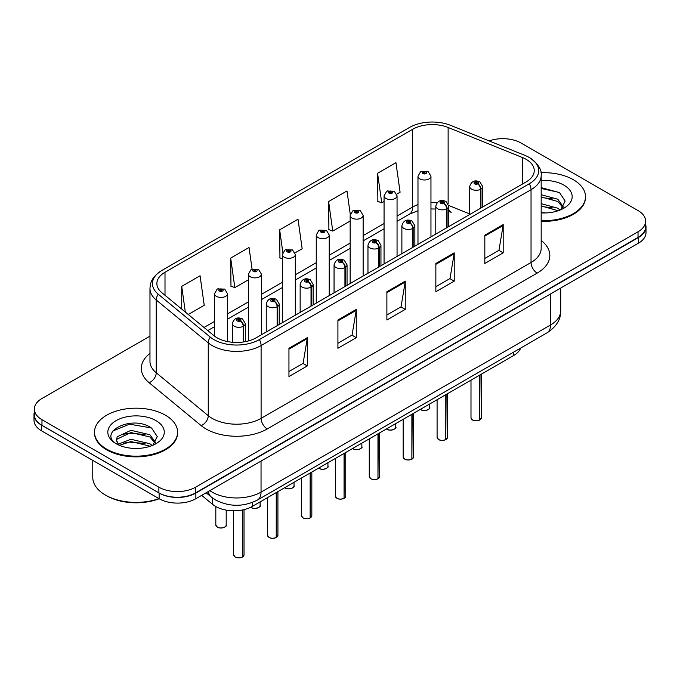 <?xml version="1.0" encoding="UTF-8"?>
<svg xmlns="http://www.w3.org/2000/svg" width="680" height="680" viewBox="0 0 680 680"><rect width="100%" height="100%" fill="white"/><g stroke="black" fill="none" stroke-linecap="round" stroke-linejoin="round"><path stroke-width="1.02" d="M448.774 209.431A15.58 7.293 -68 0 0 451.231 212.313L450.823 212.151M520.667 348.067A25.968 14.994 180 0 1 513.638 355.529L252.297 506.413A25.968 14.994 180 0 1 212.661 504.407L201.679 495.354M94.503 432.166L94.503 432.879A41.548 23.987 0 0 0 106.675 449.837A41.548 23.987 0 0 0 151.954 455.039A41.548 23.987 0 0 0 177.599 432.879L177.599 432.166A41.548 23.987 0 0 0 165.435 415.208A41.548 23.987 0 0 0 120.147 410.006A41.548 23.987 0 0 0 94.503 432.166A41.548 23.987 0 0 0 106.675 449.131A41.548 23.987 0 0 0 151.954 454.333A41.548 23.987 0 0 0 177.599 432.166M526.133 159.316A27.702 15.988 180 0 1 534.25 170.629A27.702 15.988 180 0 1 526.133 181.934L256.207 337.781A27.702 15.988 180 0 1 213.928 335.639L161.899 292.74A27.702 15.988 180 0 1 156.885 283.569A27.702 15.988 180 0 1 165.002 272.264L412.658 129.276A27.702 15.988 180 0 1 448.129 127.483L522.435 157.522A27.702 15.988 180 0 1 526.133 159.316M529.287 157.505A32.147 18.564 0 0 0 524.994 155.422L450.687 125.383A32.147 18.564 0 0 0 409.513 127.466L161.857 270.445A32.147 18.564 0 0 0 161.415 270.708A32.147 18.564 0 0 0 158.253 294.219L210.281 337.118A32.147 18.564 0 0 0 259.352 339.592L529.287 183.753A32.147 18.564 0 0 0 529.729 157.76A32.147 18.564 0 0 0 529.287 157.505M149.965 336.141L41.973 398.488A25.968 14.994 0 0 0 34.365 409.096L34.365 414.749A25.968 14.994 0 0 0 41.973 425.349L158.882 492.847A25.968 14.994 0 0 0 195.611 492.847L638.027 237.422A25.968 14.994 0 0 0 645.635 226.814L645.635 221.161A25.968 14.994 0 0 0 638.027 210.562L521.118 143.064A25.968 14.994 0 0 0 489.098 140.913M288.949 348.279L288.949 376.55L307.317 365.942L307.317 337.671L288.949 348.279M288.949 371.526L303.093 363.366L307.241 338.615A6.928 3.995 -120 0 0 307.317 337.671M302.974 363.434L307.317 365.942M337.918 320.008L337.918 348.279L356.277 337.671L356.277 309.4L337.918 320.008M337.918 343.255L352.061 335.096L356.209 310.344A6.928 3.995 -120 0 0 356.277 309.4M351.934 335.163L356.277 337.671M484.823 235.195L484.823 263.466L503.183 252.858L503.183 224.587L484.823 235.195M484.823 258.442L498.967 250.282L503.106 225.53A6.928 3.995 -120 0 0 503.183 224.587M498.839 250.35L503.183 252.858M435.854 263.466L435.854 291.737L454.214 281.129L454.214 252.858L435.854 263.466M435.854 286.714L449.998 278.553L454.138 253.801A6.928 3.995 -120 0 0 454.214 252.858M449.871 278.622L454.214 281.129M386.886 291.737L386.886 320.008L405.246 309.4L405.246 281.129L386.886 291.737M386.886 314.984L401.03 306.825L405.178 282.072A6.928 3.995 -120 0 0 405.246 281.129M400.902 306.892L405.246 309.4M541.178 221.315A41.548 23.987 0 0 0 585.497 197.379L585.497 196.673A41.548 23.987 0 0 0 573.325 179.707A41.548 23.987 0 0 0 540.94 172.745M34.365 409.096A25.968 14.994 0 0 0 41.973 419.696L158.882 487.194A25.968 14.994 0 0 0 195.611 487.194L638.027 231.761A25.968 14.994 0 0 0 645.635 221.161M188.283 314.5L204.221 305.303L200.073 275.757L181.713 286.365L181.713 309.085M350.268 214.362L346.978 190.944L328.618 201.552L328.907 229.653M396.763 194.14L400.087 192.219L395.947 162.673L377.578 173.281L377.876 201.382M252.076 269.093L249.042 247.486L230.681 258.094L230.979 286.195M295.035 252.867L302.158 248.761L298.01 219.215L279.65 229.823L279.947 257.924M282.336 258.817L279.65 257.813M279.65 229.823L282.82 252.399M328.618 201.552L332.758 231.089L350.157 221.042M332.758 231.089L328.618 229.542M377.578 173.281L381.726 202.819L384.064 201.467M381.726 202.819L377.578 201.271M230.681 258.094L234.829 287.631L248.429 279.777M234.829 287.631L230.681 286.084M181.713 286.365L185.317 312.052M34.365 412.097A25.968 14.994 0 0 0 34 414.604L34 420.257A25.968 14.994 0 0 0 41.608 430.865L159.129 498.712A25.968 14.994 0 0 0 195.857 498.712L638.392 243.21A25.968 14.994 0 0 0 646 232.611L646 226.958A25.968 14.994 0 0 0 645.635 224.442M34 414.604A25.968 14.994 0 0 0 41.608 425.204L159.129 493.06A25.968 14.994 0 0 0 195.857 493.06L638.392 237.558A25.968 14.994 0 0 0 646 226.958M479.663 420.078C476.578 421.073 474.206 421.039 472.558 419.985L470.993 417.792A5.194 3 0 0 0 472.515 419.909A5.194 3 0 0 0 479.697 420.002L479.579 420.07A5.024 2.898 180 0 1 472.642 419.976M479.697 419.789L480.021 374.935M480.973 208.004L480.973 189.057A4.326 2.609 -122.2 0 0 477.785 183.838A2.167 1.25 0 0 0 477.717 182.112A2.167 1.25 0 0 0 474.657 182.112A2.167 1.25 0 0 0 474.657 183.881A2.167 1.25 0 0 0 477.649 183.915L476.773 183.362A0.867 0.501 180 0 1 475.856 182.537A0.867 0.501 180 0 1 476.825 183.337L477.785 183.838M477.649 183.915A4.326 2.389 62.1 0 1 480.573 189.295A6.494 3.748 180 0 1 471.597 189.176A6.494 3.748 180 0 1 469.702 186.532C471.359 181.203 474.75 179.656 479.885 181.9L482.681 186.532A6.494 3.748 180 0 1 480.973 189.057M480.573 208.242L480.573 189.295M479.697 420.002L479.697 375.122M430.958 236.886L430.958 176.248A6.494 3.748 180 0 1 426.955 179.707A6.494 3.748 180 0 1 419.875 178.899A6.494 3.748 180 0 1 417.979 176.248L420.563 171.743A4.326 2.609 57.8 0 1 422.875 171.87A2.167 1.25 0 0 0 422.934 173.595A2.167 1.25 0 0 0 425.995 173.595A2.167 1.25 0 0 0 425.995 171.827A2.167 1.25 0 0 0 423.002 171.793L423.887 172.346A0.867 0.501 180 0 1 424.796 173.17A0.867 0.501 180 0 1 423.827 172.371L422.875 171.87M423.887 173.077L423.887 172.346M423.002 171.793A4.326 2.389 -117.9 0 0 420.979 171.496A4.326 2.389 -117.9 0 0 420.793 171.623M423.827 173.052L423.827 172.371M445.757 439.654C442.671 440.648 440.3 440.623 438.642 439.569L437.087 437.367A5.194 3 0 0 0 438.608 439.484A5.194 3 0 0 0 445.791 439.577L445.672 439.646A5.024 2.898 180 0 1 438.727 439.56M445.791 439.365L446.106 394.519M447.066 227.588L447.066 208.641A4.326 2.609 -122.2 0 0 443.879 203.413A2.167 1.25 0 0 0 443.81 201.688A2.167 1.25 0 0 0 440.75 201.688A2.167 1.25 0 0 0 440.75 203.456A2.167 1.25 0 0 0 443.742 203.49L442.867 202.938A0.867 0.501 180 0 1 441.949 202.113A0.867 0.501 180 0 1 442.918 202.912L443.879 203.413M443.742 203.49A4.326 2.389 62.1 0 1 446.666 208.87A6.494 3.748 180 0 1 437.69 208.76A6.494 3.748 180 0 1 435.787 206.108C437.444 200.779 440.844 199.24 445.978 201.475L448.774 206.108A6.494 3.748 180 0 1 447.066 208.641M446.666 227.817L446.666 208.87M445.791 439.577L445.791 394.697M411.842 459.238C408.756 460.224 406.394 460.198 404.736 459.144L403.18 456.943A5.194 3 0 0 0 404.702 459.068A5.194 3 0 0 0 411.876 459.153L411.765 459.221A5.024 2.898 180 0 1 404.821 459.136M411.876 458.94L412.199 414.094M413.159 247.163L413.159 228.216A4.326 2.609 -122.2 0 0 409.964 222.998A2.167 1.25 0 0 0 409.904 221.263A2.167 1.25 0 0 0 406.844 221.263A2.167 1.25 0 0 0 406.844 223.031A2.167 1.25 0 0 0 409.836 223.074L408.952 222.522A0.867 0.501 180 0 1 408.043 221.689A0.867 0.501 180 0 1 409.012 222.487L409.964 222.998M409.836 223.074A4.326 2.389 62.1 0 1 412.76 228.446A6.494 3.748 180 0 1 403.784 228.335A6.494 3.748 180 0 1 401.88 225.683C403.537 220.354 406.929 218.815 412.063 221.051L414.859 225.683A6.494 3.748 180 0 1 413.159 228.216M412.76 247.393L412.76 228.446M411.876 459.153L411.876 414.281M377.935 478.813C374.85 479.808 372.478 479.774 370.821 478.72L369.265 476.519A5.194 3 0 0 0 370.787 478.644A5.194 3 0 0 0 377.969 478.728L377.85 478.796A5.024 2.898 180 0 1 370.914 478.712M377.969 478.516L378.293 433.67M379.245 266.738L379.245 247.792A4.326 2.609 -122.2 0 0 376.057 242.573A2.167 1.25 0 0 0 375.989 240.848A2.167 1.25 0 0 0 372.929 240.848A2.167 1.25 0 0 0 372.929 242.615A2.167 1.25 0 0 0 375.921 242.65L375.046 242.097A0.867 0.501 180 0 1 374.127 241.264A0.867 0.501 180 0 1 375.096 242.063L376.057 242.573M375.921 242.65A4.326 2.389 62.1 0 1 378.845 248.022A6.494 3.748 180 0 1 369.869 247.911A6.494 3.748 180 0 1 367.965 245.259C369.631 239.938 373.023 238.391 378.156 240.626L380.953 245.259A6.494 3.748 180 0 1 379.245 247.792M378.845 266.968L378.845 248.022M377.969 478.728L377.969 433.857M344.021 498.389C340.944 499.383 338.572 499.35 336.914 498.296L335.359 496.102A5.194 3 0 0 0 336.88 498.219A5.194 3 0 0 0 344.063 498.312L343.944 498.381A5.024 2.898 180 0 1 337 498.287M344.063 498.1L344.377 453.245M345.338 286.314L345.338 267.376A4.326 2.609 -122.2 0 0 342.15 262.149A2.167 1.25 0 0 0 342.082 260.423A2.167 1.25 0 0 0 339.023 260.423A2.167 1.25 0 0 0 339.023 262.191A2.167 1.25 0 0 0 342.014 262.225L341.139 261.673A0.867 0.501 180 0 1 340.221 260.848A0.867 0.501 180 0 1 341.19 261.647L342.15 262.149M342.014 262.225A4.326 2.389 62.1 0 1 344.938 267.606A6.494 3.748 180 0 1 335.962 267.486A6.494 3.748 180 0 1 334.058 264.843C335.716 259.514 339.116 257.966 344.241 260.21L347.046 264.843A6.494 3.748 180 0 1 345.338 267.376M344.938 286.552L344.938 267.606M344.063 498.312L344.063 453.433M397.052 256.462L397.052 195.823A6.494 3.748 180 0 1 393.04 199.282A6.494 3.748 180 0 1 385.968 198.475A6.494 3.748 180 0 1 384.064 195.823L386.656 191.318A4.326 2.609 57.8 0 1 388.96 191.445A2.167 1.25 0 0 0 389.028 193.171A2.167 1.25 0 0 0 392.088 193.171A2.167 1.25 0 0 0 392.088 191.403A2.167 1.25 0 0 0 389.096 191.369L389.971 191.921A0.867 0.501 180 0 1 390.889 192.755A0.867 0.501 180 0 1 389.921 191.956L388.96 191.445M389.971 192.661L389.971 191.921M389.096 191.369A4.326 2.389 -117.9 0 0 387.073 191.08A4.326 2.389 -117.9 0 0 386.886 191.199M389.921 192.627L389.921 191.956M363.137 276.037L363.137 215.398A6.494 3.748 180 0 1 359.133 218.867A6.494 3.748 180 0 1 352.061 218.05A6.494 3.748 180 0 1 350.157 215.398L352.75 210.894A4.326 2.609 57.8 0 1 355.053 211.021A2.167 1.25 0 0 0 355.122 212.746A2.167 1.25 0 0 0 358.181 212.746A2.167 1.25 0 0 0 358.181 210.987A2.167 1.25 0 0 0 355.19 210.944L356.065 211.497A0.867 0.501 180 0 1 356.983 212.33A0.867 0.501 180 0 1 356.039 212.219L355.053 211.021M356.065 212.237L356.065 211.497M355.19 210.944A4.326 2.389 -117.9 0 0 353.166 210.656A4.326 2.389 -117.9 0 0 352.971 210.774M356.039 212.219A0.867 0.501 180 0 1 356.014 211.531M329.23 295.613L329.23 234.982A6.494 3.748 180 0 1 325.227 238.442A6.494 3.748 180 0 1 318.147 237.626A6.494 3.748 180 0 1 316.251 234.982L318.835 230.469A4.326 2.609 57.8 0 1 321.147 230.597A2.167 1.25 0 0 0 321.207 232.33A2.167 1.25 0 0 0 324.267 232.33A2.167 1.25 0 0 0 324.267 230.562A2.167 1.25 0 0 0 321.274 230.52L322.159 231.073A0.867 0.501 180 0 1 323.068 231.905A0.867 0.501 180 0 1 322.125 231.795L321.147 230.597M322.159 231.812L322.159 231.073M321.274 230.52A4.326 2.389 -117.9 0 0 319.251 230.231A4.326 2.389 -117.9 0 0 319.065 230.358M322.125 231.795A0.867 0.501 180 0 1 322.099 231.106M541.178 220.609A41.548 23.987 0 0 0 585.497 196.673M541.178 212.653L545.819 212.933M541.178 203.677L557.787 208.207L560.073 210.043M541.178 205.921L558.195 210.74M541.178 194.701L557.787 199.231L563.406 207M541.178 196.945L557.787 201.475L562.963 207.578M541.178 212.891A28.229 16.294 0 0 0 563.907 208.191A28.229 16.294 0 0 0 563.907 185.147A28.229 16.294 0 0 0 541.178 180.455M560.745 209.771L565.165 201.084L559.572 192.661L541.178 187.612M541.178 188.479L559.189 192.406M541.178 197.455L552.942 199.002M541.178 206.431L552.942 207.978M159.18 498.746A41.548 23.987 0 0 1 106.675 495.779L105.451 495.074A43.282 24.99 0 0 0 158.95 498.61M131.325 448.231L137.921 448.426M118.38 444.091L130.985 439.288L149.889 443.708L152.175 445.544M119.544 445.306L130.985 441.533L150.305 446.233M118.583 444.966L116.56 440.223A19.567 11.296 0 0 0 119.714 445.46M116.56 440.223L117.147 436.798L130.985 430.312L149.889 434.732L155.507 442.493M116.603 440.504L117.147 439.042L130.985 432.556L149.889 436.976L155.066 443.079M152.847 445.264L157.267 436.585L151.674 428.153C131.869 413.925 96.679 432.675 117.002 444.176L117.096 444.244M156.009 420.648A28.229 16.294 0 0 0 116.093 420.648A28.229 16.294 0 0 0 116.093 443.692A28.229 16.294 0 0 0 156.009 443.692A28.229 16.294 0 0 0 156.009 420.648M92.769 460.402L92.769 477.402A43.282 24.99 0 0 0 105.442 495.074A43.282 24.99 0 0 0 105.451 495.074L106.675 495.779M112.871 430.984L129.446 424.184L151.292 427.899M123.224 434.291L129.446 433.16L145.044 434.503M123.224 443.267L129.446 442.136L145.044 443.479M310.114 517.965C307.028 518.959 304.657 518.933 303.008 517.88L301.444 515.678A5.194 3 0 0 0 302.966 517.794A5.194 3 0 0 0 310.148 517.888L310.029 517.956A5.024 2.898 180 0 1 303.093 517.871M310.148 517.675L310.471 472.829M311.431 305.898L311.431 286.951A4.326 2.609 -122.2 0 0 308.236 281.724A2.167 1.25 0 0 0 308.168 279.999A2.167 1.25 0 0 0 305.107 279.999A2.167 1.25 0 0 0 305.107 281.767A2.167 1.25 0 0 0 308.1 281.8L307.224 281.248A0.867 0.501 180 0 1 306.306 280.423A0.867 0.501 180 0 1 307.284 281.223L308.236 281.724M308.1 281.8A4.326 2.389 62.1 0 1 311.024 287.181A6.494 3.748 180 0 1 302.048 287.07A6.494 3.748 180 0 1 300.152 284.418C301.81 279.089 305.201 277.55 310.335 279.786L313.131 284.418A6.494 3.748 180 0 1 311.431 286.951M311.024 306.127L311.024 287.181M310.148 517.888L310.148 473.008M276.207 537.548C273.122 538.534 270.75 538.509 269.093 537.455L267.537 535.254A5.194 3 0 0 0 269.059 537.379A5.194 3 0 0 0 276.241 537.463L276.123 537.531A5.024 2.898 180 0 1 269.178 537.446M276.241 537.251L276.565 492.405M277.517 325.474L277.517 306.527A4.326 2.609 -122.2 0 0 274.329 301.308A2.167 1.25 0 0 0 274.261 299.574A2.167 1.25 0 0 0 271.201 299.574A2.167 1.25 0 0 0 271.201 301.342A2.167 1.25 0 0 0 274.193 301.385L273.317 300.832A0.867 0.501 180 0 1 272.399 299.999A0.867 0.501 180 0 1 273.368 300.798L274.329 301.308M274.193 301.385A4.326 2.389 62.1 0 1 277.117 306.756A6.494 3.748 180 0 1 268.141 306.646A6.494 3.748 180 0 1 266.237 303.994C267.894 298.664 271.295 297.126 276.428 299.361L279.225 303.994A6.494 3.748 180 0 1 277.517 306.527M277.117 325.703L277.117 306.756M276.241 537.463L276.241 492.592M242.292 557.124C239.207 558.119 236.844 558.085 235.186 557.031L233.631 554.829A5.194 3 0 0 0 235.152 556.954A5.194 3 0 0 0 242.326 557.039L242.216 557.107A5.024 2.898 180 0 1 235.272 557.022M242.326 556.827L242.65 509.932M243.61 341.947L243.61 326.102A4.326 2.609 -122.2 0 0 240.414 320.883A2.167 1.25 0 0 0 240.354 319.158A2.167 1.25 0 0 0 237.294 319.158A2.167 1.25 0 0 0 237.294 320.926A2.167 1.25 0 0 0 240.286 320.96L239.402 320.407A0.867 0.501 180 0 1 238.493 319.575A0.867 0.501 180 0 1 239.462 320.374L240.414 320.883M240.286 320.96A4.326 2.389 62.1 0 1 243.21 326.332A6.494 3.748 180 0 1 234.234 326.221A6.494 3.748 180 0 1 232.33 323.57C233.988 318.249 237.388 316.701 242.513 318.937L245.31 323.57A6.494 3.748 180 0 1 243.61 326.102M243.21 342.006L243.21 326.332M242.326 557.039L242.326 510M295.324 315.197L295.324 254.558A6.494 3.748 180 0 1 291.312 258.017A6.494 3.748 180 0 1 284.24 257.21A6.494 3.748 180 0 1 282.336 254.558L284.928 250.053A4.326 2.609 57.8 0 1 287.232 250.18A2.167 1.25 0 0 0 287.3 251.906A2.167 1.25 0 0 0 290.36 251.906A2.167 1.25 0 0 0 290.36 250.138A2.167 1.25 0 0 0 287.368 250.104L288.243 250.656A0.867 0.501 180 0 1 289.161 251.481A0.867 0.501 180 0 1 288.218 251.379L288.243 250.656M287.368 250.104A4.326 2.389 -117.9 0 0 285.345 249.806A4.326 2.389 -117.9 0 0 285.149 249.934M288.192 251.362L288.192 250.682L287.232 250.18M288.218 251.379A0.867 0.501 180 0 1 288.192 250.682M261.409 334.773L261.409 274.133A6.494 3.748 180 0 1 257.405 277.593A6.494 3.748 180 0 1 250.325 276.786A6.494 3.748 180 0 1 248.429 274.133L251.013 269.628A4.326 2.609 57.8 0 1 253.325 269.756A2.167 1.25 0 0 0 253.394 271.481A2.167 1.25 0 0 0 256.453 271.481A2.167 1.25 0 0 0 256.453 269.714A2.167 1.25 0 0 0 253.462 269.679L254.337 270.232A0.867 0.501 180 0 1 255.246 271.065A0.867 0.501 180 0 1 254.277 270.266L253.325 269.756M254.337 270.971L254.337 270.232M253.462 269.679A4.326 2.389 -117.9 0 0 251.43 269.39A4.326 2.389 -117.9 0 0 251.243 269.51M254.277 270.938L254.277 270.266M227.502 341.572L227.502 293.709A6.494 3.748 180 0 1 223.49 297.177A6.494 3.748 180 0 1 216.418 296.361A6.494 3.748 180 0 1 214.514 293.709L217.107 289.204A4.326 2.609 57.8 0 1 219.41 289.332A2.167 1.25 0 0 0 219.478 291.057A2.167 1.25 0 0 0 222.538 291.057A2.167 1.25 0 0 0 222.538 289.298A2.167 1.25 0 0 0 219.547 289.255L220.422 289.808A0.867 0.501 180 0 1 221.34 290.64A0.867 0.501 180 0 1 220.397 290.53L220.422 289.808M219.547 289.255A4.326 2.389 -117.9 0 0 217.523 288.966A4.326 2.389 -117.9 0 0 217.337 289.085M220.371 290.513L219.41 289.332M220.397 290.53A0.867 0.501 180 0 1 220.371 289.841M513.638 352.121L513.638 355.529M212.661 498.075L212.661 504.407M252.297 502.477L252.297 506.413M541.178 240.448A43.282 24.99 180 0 1 537.158 273.113L267.223 428.952A8.653 4.998 60 0 1 261.103 418.353L531.038 262.505A34.629 19.992 0 0 0 541.178 248.37L541.178 175.576A34.629 19.992 180 0 1 531.038 189.712A8.653 4.998 -120 0 0 529.287 183.753M267.223 428.952A43.282 24.99 180 0 1 206.014 428.952A43.282 24.99 180 0 1 201.161 425.62L149.132 382.712A43.282 24.99 180 0 1 149.965 353.387M212.135 418.353A34.629 19.992 0 0 0 261.103 418.353L261.103 345.55A34.629 19.992 180 0 1 208.258 342.881L156.221 299.982A34.629 19.992 180 0 1 149.965 288.515L149.965 361.318A34.629 19.992 0 0 0 156.221 372.784L208.258 415.684A34.629 19.992 0 0 0 212.135 418.353M158.253 294.219A8.653 5.788 129.5 0 0 156.221 299.982L156.221 372.784A8.653 5.788 -50.5 0 1 149.132 382.712M210.281 337.118A8.653 5.788 129.5 0 0 208.258 342.881L208.258 415.684A8.653 5.788 -50.5 0 1 201.161 425.62M259.352 339.592A8.653 4.998 60 0 1 261.103 345.55L531.038 189.712L531.038 262.505A8.653 4.998 60 0 0 537.158 273.113M195.611 487.194L195.611 492.847M158.882 487.194L158.882 492.847M638.027 231.761L638.027 237.422M41.973 419.696L41.973 425.349M165.002 272.264L165.002 295.298M522.435 157.522L522.435 184.067M448.129 127.483L448.129 203.635M469.702 213.953L448.732 205.479M437.18 202.597A27.702 15.988 0 0 0 430.958 202.359M417.979 204.629A27.702 15.988 0 0 0 412.658 207.026L397.052 216.036M412.658 129.276L412.658 207.026A15.58 8.993 60 0 1 409.428 214.157L397.052 221.306M384.064 223.533L363.137 235.611M350.157 243.108L329.23 255.187M316.251 262.684L295.324 274.771M282.336 282.268L261.409 294.346M248.429 301.844L227.502 313.922M214.514 321.419L204.025 327.479M386.886 292.629L405.178 282.072M435.854 264.358L454.138 253.801M484.823 236.088L503.106 225.53M337.918 320.9L356.209 310.344M288.949 349.171L307.241 338.615M209.805 490.662A34.629 19.992 0 0 0 212.075 492.108A34.629 19.992 0 0 0 261.043 492.108L550.562 324.955A34.629 19.992 0 0 0 560.702 310.82C560.957 319.404 556.376 326.765 546.975 332.877L257.457 500.029A17.314 9.996 60 0 0 261.043 492.108L261.043 461.074M550.562 293.922L550.562 324.955A17.314 9.996 60 0 1 546.975 332.877M208.352 491.495A17.314 11.577 129.5 0 0 211.361 497.063L206.15 492.762M638.392 243.21L638.392 237.558M195.857 498.712L195.857 493.06M159.129 498.712L159.129 493.06M41.608 430.865L41.608 425.204M480.021 419.815A5.194 3 0 0 0 481.381 417.792L481.381 374.153M420.393 409.36A5.194 3 0 0 0 420.793 409.624A5.194 3 0 0 0 426.453 410.278A5.194 3 0 0 0 429.658 407.507C431.392 408.816 424.209 412.012 420.835 409.708L420.35 409.385M428.077 409.657A5.024 2.898 180 0 1 420.92 409.7M446.106 439.39A5.194 3 0 0 0 447.474 437.367L447.474 393.728M412.199 458.966A5.194 3 0 0 0 413.567 456.943L413.567 413.304M378.293 478.55A5.194 3 0 0 0 379.652 476.519L379.652 432.879M344.377 498.125A5.194 3 0 0 0 345.746 496.102L345.746 452.463M386.478 428.944A5.194 3 0 0 0 386.886 429.199A5.194 3 0 0 0 392.547 429.853A5.194 3 0 0 0 395.751 427.082C397.486 428.4 390.295 431.596 386.92 429.284L386.444 428.961M394.171 429.241A5.024 2.898 180 0 1 387.005 429.275M352.572 448.519A5.194 3 0 0 0 352.979 448.783A5.194 3 0 0 0 358.64 449.429A5.194 3 0 0 0 361.845 446.658C363.57 447.975 356.388 451.171 353.013 448.86L352.529 448.545M360.255 448.817A5.024 2.898 180 0 1 353.099 448.851M318.665 468.095A5.194 3 0 0 0 319.065 468.358A5.194 3 0 0 0 324.725 469.004A5.194 3 0 0 0 327.93 466.242C329.664 467.551 322.473 470.747 319.099 468.435L318.623 468.12M326.349 468.392A5.024 2.898 180 0 1 319.192 468.427M310.471 517.701A5.194 3 0 0 0 311.831 515.678L311.831 472.039M276.565 537.277A5.194 3 0 0 0 277.925 535.254L277.925 491.614M242.65 556.861A5.194 3 0 0 0 244.018 554.829L244.018 509.626M284.75 487.671A5.194 3 0 0 0 285.158 487.934A5.194 3 0 0 0 290.819 488.588A5.194 3 0 0 0 294.024 485.817C295.757 487.127 288.567 490.322 285.192 488.019L284.716 487.696M292.442 487.968A5.024 2.898 180 0 1 285.277 488.01M250.792 507.212A5.194 3 0 0 0 251.243 507.51A5.194 3 0 0 0 256.904 508.164A5.194 3 0 0 0 260.117 505.393C261.843 506.71 254.66 509.906 251.285 507.594L250.75 507.238M258.527 507.552A5.024 2.898 180 0 1 251.371 507.586M217.337 527.093A5.194 3 0 0 0 222.998 527.74A5.194 3 0 0 0 226.202 524.968C227.936 526.286 220.745 529.482 217.37 527.17L215.815 524.968A5.194 3 0 0 0 217.337 527.093M224.621 527.127A5.024 2.898 180 0 1 217.456 527.162M161.415 270.708C151.326 277.567 150.45 282.557 149.965 288.515M529.729 157.76C538.271 164.033 542.087 169.975 541.178 175.576M451.231 212.313L448.774 211.412M435.787 209.032L430.958 208.939M417.979 210.74L409.428 214.157M384.064 228.803L363.137 240.881M350.157 248.378L329.23 260.457M316.251 267.954L295.324 280.041M282.336 287.538L261.409 299.616M248.429 307.113L227.502 319.192M214.514 326.689L207.782 330.574M257.457 500.029C243.525 507.034 229.594 507.034 215.662 500.029L211.361 497.063M560.702 310.82L560.702 288.074M470.993 417.792L470.993 380.146M469.702 214.523L469.702 186.532M482.681 207.026L482.681 186.532M481.381 417.792L479.987 419.892M429.658 407.507L429.658 404.013M430.958 176.248L428.162 171.615L420.979 171.496M417.979 244.383L417.979 176.248M437.087 437.367L437.087 399.721M435.787 234.099L435.787 206.108M448.774 226.601L448.774 206.108M447.474 437.367L446.071 439.467M403.18 456.943L403.18 419.305M401.88 253.674L401.88 225.683M414.859 246.177L414.859 225.683M413.567 456.943L412.165 459.051M369.265 476.519L369.265 438.881M367.965 273.25L367.965 245.259M380.953 265.752L380.953 245.259M379.652 476.519L378.258 478.627M335.359 496.102L335.359 458.456M334.058 292.833L334.058 264.843M347.046 285.337L347.046 264.843M345.746 496.102L344.344 498.202M395.751 427.082L395.751 423.589M397.052 195.823L394.255 191.191L387.073 191.08M384.064 263.959L384.064 195.823M361.845 446.658L361.845 443.164M363.137 215.398L360.341 210.766L353.166 210.656M350.157 283.534L350.157 215.398M327.93 466.242L327.93 462.74M329.23 234.982L326.434 230.35L319.251 230.231M316.251 303.11L316.251 234.982M301.444 515.678L301.444 478.031M300.152 312.409L300.152 284.418M313.131 304.912L313.131 284.418M311.831 515.678L310.437 517.777M267.537 535.254L267.537 497.615M266.237 331.984L266.237 303.994M279.225 324.488L279.225 303.994M277.925 535.254L276.522 537.361M233.631 554.829L233.631 510.799M232.33 342.269L232.33 323.57M245.31 341.657L245.31 323.57M244.018 554.829L242.615 556.937M294.024 485.817L294.024 482.324M295.324 254.558L292.527 249.925L285.345 249.806M282.336 322.694L282.336 254.558M260.117 505.393L260.117 501.899M261.409 274.133L258.613 269.501L251.43 269.39M248.429 340.935L248.429 274.133M226.202 524.968L226.202 510.119M215.815 524.968L215.815 506.549M227.502 293.709L224.706 289.076L217.523 288.966M214.514 336.107L214.514 293.709"/></g></svg>
